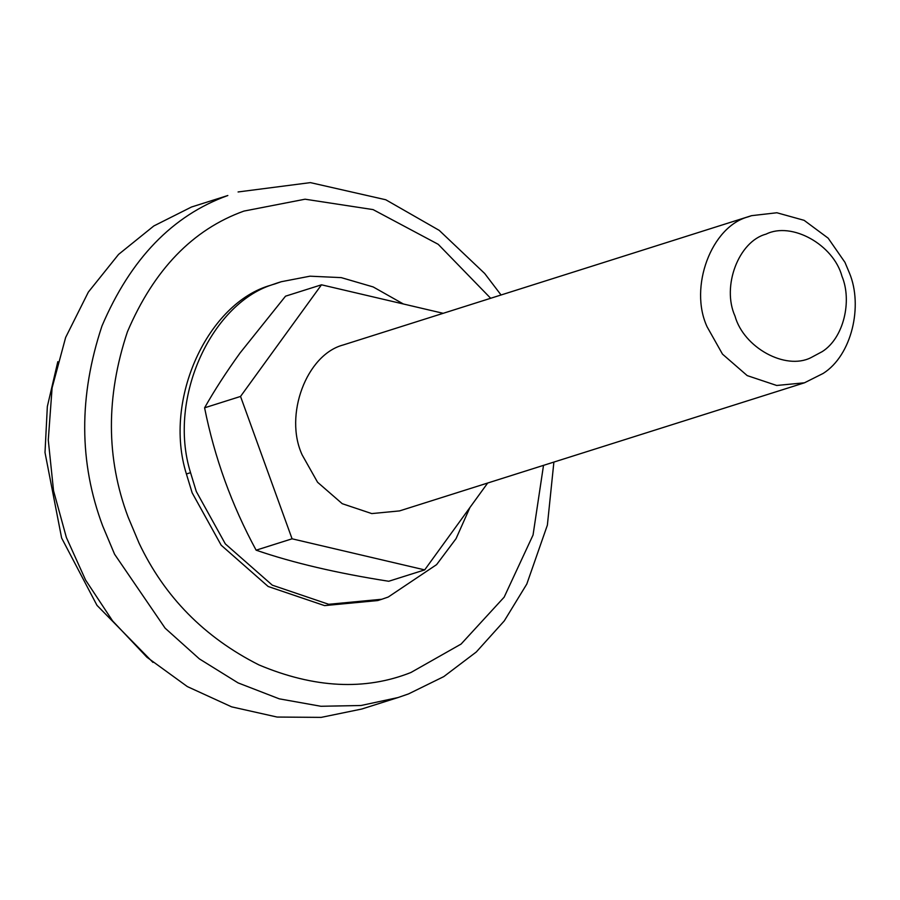 <?xml version="1.0" encoding="UTF-8"?>
<svg xmlns="http://www.w3.org/2000/svg" width="900" height="900" viewBox="0 0 900 900"><rect width="100%" height="100%" fill="white"/><g stroke="black" fill="none" stroke-linecap="round" stroke-linejoin="round"><path stroke-width="1.35" d="M403.391 303.998L373.185 286.942L341.269 277.627L309.983 276.188L281.306 281.711L274.894 283.939C212.648 301.23 166.972 397.474 190.553 472.669L196.301 491.512L225.326 543.892L272.306 585.169L328.691 604.294L381.825 599.254L388.226 597.038L436.601 564.626L456.064 538.627L469.946 507.476M277.155 283.028L270.743 285.244C208.496 302.546 162.81 398.79 186.401 473.985L192.15 492.817L221.175 545.197L268.155 586.485L324.54 605.61L377.674 600.57L381.791 599.265M57.814 361.676L47.34 406.541L45 452.498L61.627 538.02L96.986 605.351L152.966 662.411M191.498 207.011L227.835 195.514C172.564 215.393 130.612 258.874 101.981 325.957C78.705 395.978 78.941 462.656 102.712 525.994L114.57 554.22L165.116 628.166L199.384 658.89L238.061 682.886L279.27 698.839L320.918 706.275L361.035 705.499L398.048 697.545L361.699 709.043L321.188 717.379L277.121 717.053L231.649 706.86L187.369 686.599L146.959 657.27L112.579 620.876L85.59 580.05L66.375 537.491L53.55 490.781L48.274 440.032L52.099 387.855L65.644 337.455L88.358 292.084L118.564 254.407L153.821 225.956L191.498 207.011M321.491 284.805L285.525 296.179L240.075 352.946C226.17 372.229 214.346 390.521 204.593 407.812C214.549 457.706 231.727 505.17 256.129 550.181C292.905 562.837 337.095 573.199 388.721 581.265L424.688 569.891L292.072 538.808L240.536 396.439L321.491 284.805L443.036 313.279M823.14 373.444L804.465 382.804L776.689 385.47L747.191 375.593L722.498 354.139L707.096 326.801C688.736 287.291 711.337 226.485 748.192 216.833L751.579 215.662L776.891 212.76L804.116 220.331L828.158 238.162L844.965 262.361L849.465 273.094C863.1 305.752 851.951 355.286 823.14 373.444M810.776 357.739L822.24 351.608C843.851 337.995 852.21 300.836 841.995 276.345C833.569 244.688 791.64 221.299 766.035 234.146C738.619 241.357 721.553 286.414 735.008 316.091C743.692 347.558 785.351 370.474 810.776 357.739M751.579 215.662L343.271 344.947C306.416 354.6 283.815 415.406 302.164 454.916L317.565 482.254L342.259 503.707L371.767 513.585L399.532 510.907L804.465 382.804M487.688 483.019L424.688 569.891M204.593 407.812L240.536 396.439M256.129 550.181L292.072 538.808M186.401 473.985L190.553 472.669M408.285 694.001L398.048 697.545L408.532 693.911L443.779 676.609L476.291 651.994L504.293 620.876L526.804 584.044L547.38 525.116L553.894 462.071M543.51 465.356L533.048 535.028L504.157 597.161L461.093 644.062L410.918 672.502C364.995 690.727 314.336 688.196 258.93 664.909C204.446 637.403 164.486 596.812 139.05 543.127L128.07 516.994C106.076 458.37 105.851 396.652 127.406 331.83C153.9 269.741 192.735 229.489 243.9 211.095L305.077 199.204L373.072 209.599L438.21 244.305L490.624 298.226M281.329 281.7L277.178 283.016M501.019 294.941L484.695 273.499L439.2 230.355L385.762 199.755L310.399 182.621L238.084 191.959"/></g></svg>
